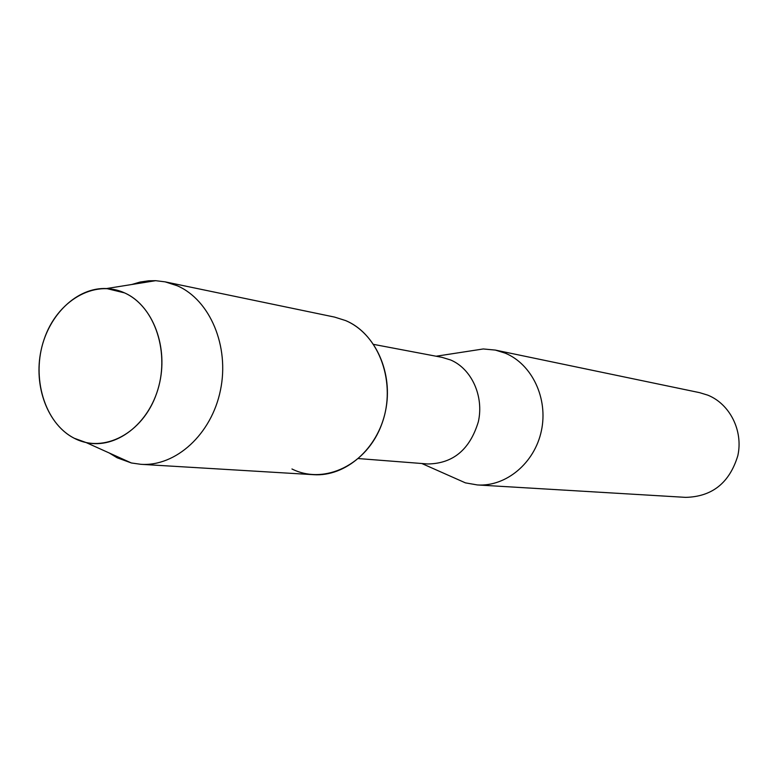 <?xml version="1.0" encoding="UTF-8"?>
<svg xmlns="http://www.w3.org/2000/svg" width="778" height="778" viewBox="0 0 778 778"><rect width="100%" height="100%" fill="white"/><g stroke="black" fill="none" stroke-linecap="round" stroke-linejoin="round"><path stroke-width="1.17" d="M124.519 292.878C94.06 278.874 56.901 301.096 44.132 339.296C30.935 377.281 44.531 423.193 74.211 438.238C103.678 453.846 142.802 433.443 156.543 393.61C170.732 354.009 155.172 306.279 124.519 292.878L106.576 288.541C77.158 287.131 48.635 314.565 41.088 350.295C33.318 385.976 47.565 424.632 74.211 438.238L86.057 442.526C115.757 449.48 149.113 424.185 158.887 385.898C168.982 347.727 153.003 305.453 124.519 292.878M358.454 458.573L427.764 463.97C453.078 463.62 469.941 449.528 478.353 421.715C484.091 396.216 471.604 368.811 450.618 359.971L441.972 357.335L373.673 344.401M452.3 477.04L465.429 482.866L477.371 484.947C506.04 486.863 534.632 463.114 541.381 430.817C548.364 398.579 532.084 364.201 505.243 353.163L495.343 350.081L483.274 348.962L469.076 351.15M477.371 484.947L685.671 497.366C712.201 496.714 729.589 482.807 737.836 455.645C743.35 430.74 729.881 403.986 707.785 395.146L699.626 392.657L495.343 350.081M291.954 468.978C324.387 485.278 367.09 464.777 381.774 424.098C396.955 383.651 379.411 334.608 345.665 320.594L334.618 317.103L165.16 281.86L155.658 280.683L148.754 280.79L140.147 282.044L131.677 284.524M109.231 452.981L117.147 457.785L131.365 462.968L140.847 464.31C175.818 466.732 211.558 434.25 220.456 390.225C229.656 346.278 210.011 299.938 177.277 285.769L165.16 281.86M140.847 464.31L313.622 474.687C345.52 476.865 377.709 448.964 385.499 411.085C393.561 373.284 375.531 333.179 345.665 320.594M436.118 356.227L483.274 348.962M421.822 463.513L465.429 482.866M106.576 288.541L155.658 280.683M86.057 442.526L131.365 462.968"/></g></svg>
